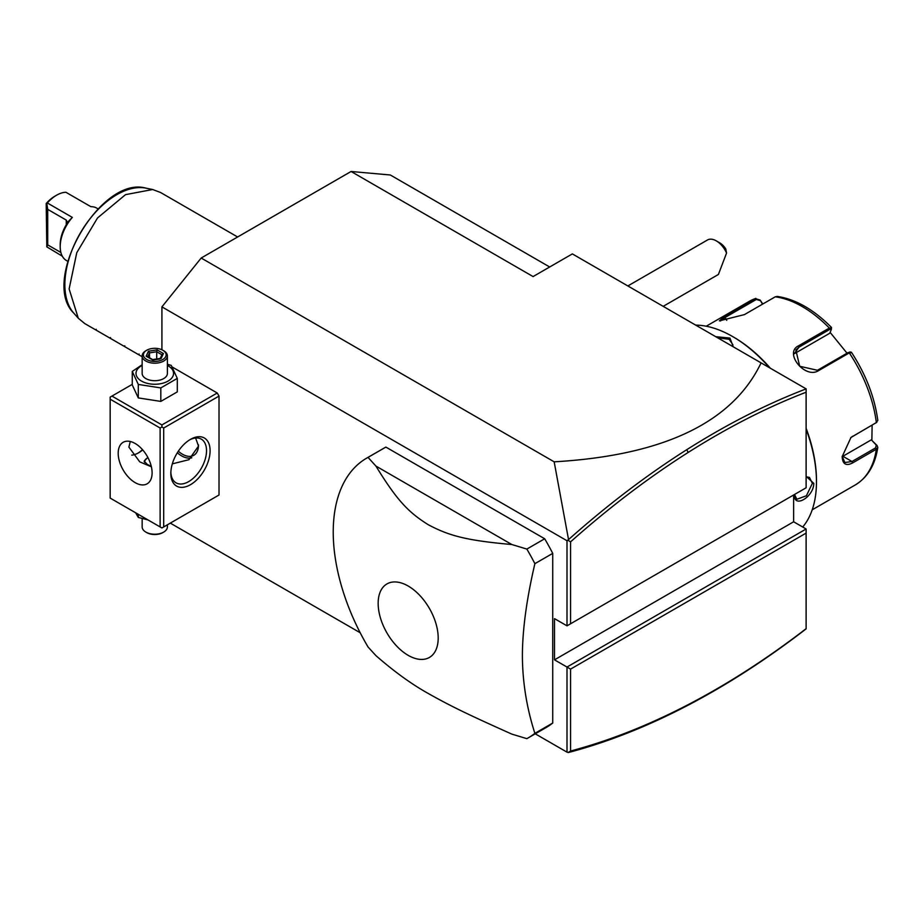 <?xml version="1.0" encoding="UTF-8"?>
<svg xmlns="http://www.w3.org/2000/svg" width="924" height="924" viewBox="0 0 924 924"><rect width="100%" height="100%" fill="white"/><g stroke="black" fill="none" stroke-linecap="round" stroke-linejoin="round"><path stroke-width="1.39" d="M549.688 266.99L390.332 174.994L351.074 171.483L201.178 258.027L554.169 461.827C663.594 455.463 732.57 422.476 761.087 362.878L572.349 253.904L533.09 276.576L351.074 171.483M161.919 349.78L161.919 306.872L201.178 258.027M161.919 306.872L567.001 540.736L568.537 539.593L554.169 461.827M170.305 523.123L360.187 632.744M535.25 733.818L567.001 752.148L567.001 667.047L554.504 659.84L554.504 618.63L567.001 625.837L806.121 487.78L806.121 392.226C767.036 407.299 727.731 427.362 688.207 452.425C648.382 477.696 609.17 507.507 570.57 541.857L570.57 623.781M567.001 540.736L567.001 625.837M217.232 496.026L219.023 494.998L219.023 396.084L217.232 393L172.291 367.047M167.44 364.252L171.263 365.407L177.293 378.401L177.293 391.892L160.811 401.409L160.811 387.918L177.293 378.401M366.678 458.142A161.515 93.255 60 0 0 333.229 532.085A161.515 93.255 -120 0 0 368.029 646.962L375.929 655.647C394.305 671.679 411.746 684.291 428.251 693.474C448.821 705.081 465.684 713.501 511.804 734.095L526.842 738.657A161.515 93.255 -120 0 0 528.193 737.895L546.038 727.592A161.515 93.255 -120 0 0 552.725 723.042L552.725 553.372A161.515 93.255 -120 0 0 544.686 538.773L385.874 447.089A161.515 93.255 -120 0 0 384.523 447.84L366.678 458.142A161.515 93.255 60 0 1 368.029 457.392L375.929 466.077L511.804 544.513L526.842 549.075L544.686 538.773M568.098 752.517L570.57 751.027C609.17 740.805 648.382 725.34 688.207 704.631L686.763 705.89C646.742 726.714 607.334 742.238 568.537 752.494L567.001 752.148M806.121 528.99L806.121 533.113L570.57 669.115L567.001 667.047L806.121 528.99L793.635 521.783L793.635 494.998M761.087 362.878L806.132 388.877L806.121 392.226M554.504 659.84L793.635 521.783M570.57 669.115L570.57 751.027M688.207 704.631C727.731 684.049 767.036 658.731 806.121 628.666L806.121 533.113M686.763 705.89C726.784 685.054 766.574 659.378 806.121 628.863L806.121 628.666M568.098 540.378L570.57 541.857M806.121 388.889C766.574 404.054 726.784 424.324 686.763 449.688C646.742 475.086 607.334 505.058 568.537 539.593M716.285 240.864L719.854 242.931A12.613 7.288 60 0 1 725.767 248.937L726.564 253.026A17.66 10.199 -120 0 0 722.533 246.408A17.66 10.199 -120 0 0 716.285 240.864A17.66 10.199 -120 0 0 707.449 239.997L627.846 285.955M726.564 253.026L718.41 274.463L663.178 306.352M806.121 429.221A118.607 68.48 60 0 1 816.47 481.808A118.607 68.48 60 0 1 802.702 527.027M806.121 476.334L813.79 483.356C813.744 497.158 793.346 508.939 794.524 494.479L796.858 499.272L806.398 495.761L812.369 483.356L809.47 477.419L806.121 476.761M695.68 325.109A118.607 68.48 60 0 1 732.605 336.532A118.607 68.48 60 0 1 769.53 367.74M715.742 336.694L729.925 338.08L733.24 346.789M806.121 428.309A117.094 67.602 60 0 1 816.47 480.572L816.47 481.808M732.605 336.532L733.668 337.156A117.094 67.602 60 0 1 770.35 368.214M872.129 425.167L871.863 440.39L877.119 445.599L877.788 447.389L876.345 449.226L852.702 462.878C846.095 466.274 842.584 464.206 842.168 456.664L851.004 437.399L876.345 422.591L877.8 420.374C874.624 397.066 865.834 374.359 851.408 352.24L849.78 351.94M877.119 445.599L876.252 445.033L875.64 447.863L851.997 461.515L844.859 462.52L842.168 456.248M850.704 437.641L876.795 422.303M849.918 352.437L848.232 352.506L817.451 370.281L799.699 366.262L795.841 349.965L798.902 347.216L829.694 329.441L831.381 329.371L831.485 327.454C813.79 309.563 795.703 299.214 777.246 296.419L775.248 296.823L744.455 314.599L719.392 320.847L724.485 316.378L755.832 298.348L749.283 301.363A105.994 61.192 -120 0 1 755.266 298.602L760.117 300.046L762.543 304.158M851.339 352.714L849.295 352.899L818.514 370.663C805.035 379.348 783.621 352.76 798.544 345.819L829.325 328.055L831.508 328.043M831.381 329.371L829.729 333.264L794.363 353.684L798.902 347.216L798.544 345.819M720.408 321.009L725.559 317.221L756.34 299.457L760.163 300.623M871.863 440.39L876.252 445.033M871.124 439.951L842.884 456.26A15.142 8.743 -60 0 1 842.191 456.629L842.168 456.664M830.11 332.363L847.031 353.199M760.117 300.046L762.785 304.019M717.659 337.803L729.209 339.316L732.905 344.791L732.628 346.442M137.849 453.234A27.755 16.031 120 0 0 142.492 449.653M217.232 393L161.919 424.936L111.954 396.084L132.259 384.361M111.954 396.084L110.164 397.112L110.164 498.082L160.129 526.934L160.129 428.02L110.164 399.18M161.919 424.936L161.919 426.992L163.698 428.02L219.023 396.084M163.698 428.02L163.698 526.934L219.023 494.998M210.095 450.693A27.755 16.031 -60 0 1 190.471 484.696A27.755 16.031 -60 0 1 170.836 473.354L170.836 473.354A27.755 16.031 -60 0 1 190.471 439.362A27.755 16.031 -60 0 1 210.095 450.693M163.698 526.934L161.919 527.962L160.129 526.934M160.129 428.02L161.919 426.992M152.102 472.845A23.978 13.837 60 0 1 147.135 483.818A23.978 13.837 60 0 1 128.667 477.396A23.978 13.837 60 0 1 118.191 453.268A23.978 13.837 60 0 1 123.158 442.296A23.978 13.837 60 0 1 141.638 448.718A23.978 13.837 60 0 1 152.102 472.845M130.284 441.499L128.898 447.089L139.767 461.885L151.374 466.77M189.559 439.916A25.237 14.576 -60 0 1 201.305 439.143A25.237 14.576 -60 0 1 206.526 450.693A25.237 14.576 -60 0 1 195.518 476.091A25.237 14.576 -60 0 1 176.068 482.848A25.237 14.576 -60 0 1 170.859 472.291M195.611 438.011L198.498 446.061L188.912 459.702L172.326 463.848M131.785 455.139A25.237 14.576 120 0 0 138.715 452.748A25.237 14.576 120 0 0 142.723 449.919M151.259 466.262L147.286 464.449L144.179 461.099L147.84 457.392M191.799 457.773A23.978 13.837 60 0 1 177.316 452.783M193.774 455.313A22.615 13.052 -120 0 0 193.821 455.289A22.615 13.052 -120 0 0 196.558 452.644M197.309 451.235A22.615 13.052 -120 0 0 198.487 445.576M178.332 451.224A22.615 13.052 -120 0 0 193.74 455.336A22.615 13.052 -120 0 0 198.429 444.987A22.615 13.052 60 0 0 198.429 444.756M144.271 461.642A10.603 6.122 180 0 1 147.286 458.108A10.603 6.122 180 0 1 147.47 458.004M148.002 457.703A10.095 5.833 0 0 0 147.644 457.9A10.095 5.833 0 0 0 144.71 462.427M135.678 512.82L138.3 517.44L138.3 514.322M138.3 517.44L148.048 519.958M167.394 524.797L167.394 526.934A12.613 7.288 180 0 1 163.698 532.085A12.613 7.288 180 0 1 145.853 532.085L145.853 532.085A12.613 7.288 0 0 1 142.157 526.934L142.157 518.607M146.743 532.605L145.853 532.085L146.743 532.605A11.354 6.56 180 0 0 162.809 532.605L163.698 532.085M142.157 364.737L132.259 371.436L132.259 384.927L138.3 397.921L160.811 401.409M138.3 397.921L138.3 384.442L160.811 387.918M132.259 371.436L138.3 384.442M142.157 365.396A18.769 10.834 0 0 0 141.511 381.081A18.769 10.834 0 0 0 168.053 381.081A18.769 10.834 0 0 0 168.053 365.754A18.769 10.834 0 0 0 167.394 365.396M167.394 355.902A12.613 7.288 0 0 1 159.609 362.635A12.613 7.288 0 0 1 145.853 361.053A12.613 7.288 180 0 1 142.157 355.902L142.157 373.423A12.613 7.288 0 0 0 145.853 378.574A12.613 7.288 0 0 0 159.609 380.157A12.613 7.288 0 0 0 167.394 373.423L167.394 355.902A12.613 7.288 0 0 0 163.698 350.75L162.809 350.242L163.698 350.75M142.157 355.902A12.613 7.288 180 0 1 145.853 350.75L146.743 350.242A11.354 6.56 180 0 1 162.809 350.242A11.354 6.56 0 0 1 162.809 359.517A11.354 6.56 0 0 1 146.743 359.517A11.354 6.56 180 0 1 146.743 350.242M161.111 358.535L163.421 353.534L157.092 349.884L148.452 351.224L146.131 356.214L152.853 360.094L160.048 358.974M146.131 356.214L147.574 357.045M148.452 351.224L149.503 352.887L147.736 356.699M157.092 349.884L156.71 351.767L149.503 352.887L149.503 357.727M163.421 353.534L162.07 354.435L160.233 358.408M156.71 358.962L156.71 351.767L161.919 354.781M552.725 723.042L534.88 733.344C526.692 707.899 522.522 682.028 522.395 655.705C522.464 629.706 526.622 599.029 534.88 563.675A161.515 93.255 -120 0 0 526.842 549.075M552.725 553.372L534.88 563.675M528.193 737.895A161.515 93.255 -120 0 0 534.88 733.344M385.874 447.089L368.029 457.392M438.195 638.022A42.446 24.509 -120 0 0 408.177 586.024A42.446 24.509 -120 0 0 378.159 603.36A42.446 24.509 -120 0 0 408.177 655.347A42.446 24.509 -120 0 0 438.195 638.022M511.804 544.513C465.684 540.448 448.821 535.608 428.251 524.716C408.766 512.485 397.285 500.958 375.929 466.077M142.157 356.71L138.311 354.493L139.074 354.054L138.311 354.493L124.035 346.246L124.798 345.807L124.035 346.246L109.76 337.999L110.522 337.56L109.76 337.999L95.484 329.764L96.246 329.325L95.484 329.764L84.8 323.596L78.309 318.272L69.127 288.935L76.773 252.668L97.551 217.925L125.514 194.652L152.656 189.512L160.51 192.469L237.63 236.983M60.88 252.483L47.713 244.883L46.801 246.858L46.2 203.523A27.755 16.031 -60 0 1 54.851 196.211L56.63 195.183A30.284 17.487 120 0 1 65.916 192.273L90.898 206.687A30.284 17.487 -60 0 1 96.754 208.108L98.036 208.847M56.63 195.183A30.284 17.487 120 0 0 47.355 202.98L72.338 217.406L67.452 222.361M67.752 261.296L66.47 260.556A30.284 17.487 -60 0 1 60.199 246.696A30.284 17.487 -60 0 1 72.338 217.406M62.312 256.191L46.801 246.858M47.713 244.883L47.713 209.367L46.801 203.453L46.2 203.523M60.199 246.696L60.199 244.641A27.755 16.031 -60 0 1 66.262 224.751L67.29 222.222L66.262 220.085L47.713 209.367M688.207 452.425L686.763 449.688M812.219 509.805L855.278 484.95A105.994 61.192 -120 0 0 876.345 449.226L875.64 447.863M852.702 462.878L851.997 461.515L842.884 456.26M852.702 436.243L851.997 436.786M829.694 329.441L829.325 328.055A105.994 61.192 -120 0 0 775.248 296.823M875.64 423.134L876.345 422.591A105.994 61.192 -120 0 0 849.295 352.899L848.232 352.506M724.485 316.378L726.772 320.362M755.266 298.602L756.34 299.457M818.514 370.663L817.451 370.281M813.79 483.356L812.369 483.356M729.925 338.08L729.209 339.316M152.656 189.512L145.969 188.15A73.504 42.435 120 0 0 80.088 233.449A73.504 42.435 120 0 0 73.793 313.155L78.321 318.272M66.262 220.085L66.262 224.751M877.788 447.389C875.167 464.887 867.659 477.408 855.278 484.95M706.225 326.218L749.283 301.363M160.487 358.373L152.691 359.575L147.147 356.364M145.969 188.15C100.762 175.133 39.917 280.515 73.793 313.155"/></g></svg>
